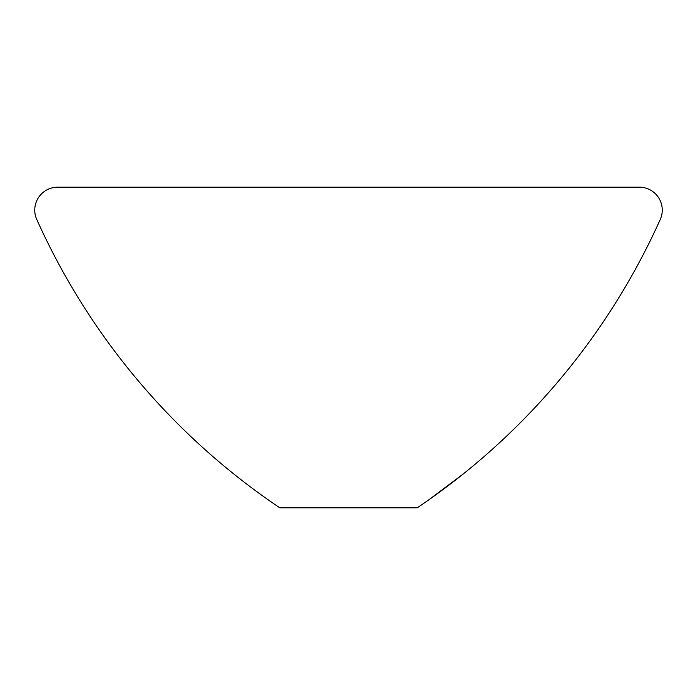<?xml version="1.0" encoding="UTF-8"?>
<svg xmlns="http://www.w3.org/2000/svg" width="695" height="695" viewBox="0 0 695 695"><rect width="100%" height="100%" fill="white"/><g stroke="black" fill="none" stroke-linecap="round" stroke-linejoin="round"><path stroke-width="1.04" d="M34.75 210.09A22.9 22.9 0 0 0 36.766 219.472A687.06 687.06 0 0 0 279.798 507.81L417.209 507.81A687.06 687.06 0 0 0 660.25 219.472A22.9 22.9 0 0 0 639.357 187.19L57.65 187.19A22.9 22.9 0 0 0 34.75 210.09M428.302 500.192L463.07 474.112"/></g></svg>

